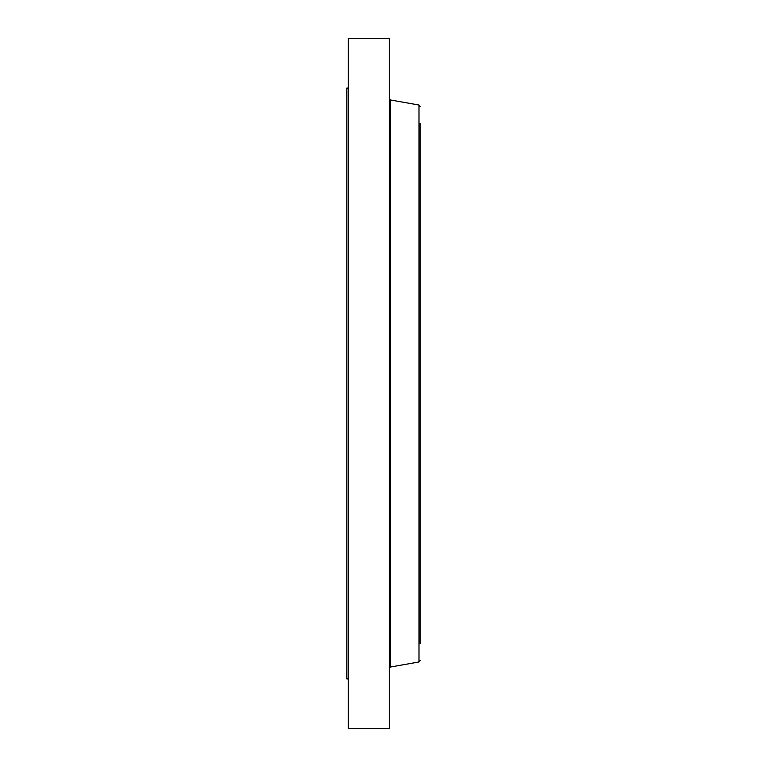<?xml version="1.0" encoding="UTF-8"?>
<svg xmlns="http://www.w3.org/2000/svg" width="767" height="767" viewBox="0 0 767 767"><rect width="100%" height="100%" fill="white"/><g stroke="black" fill="none" stroke-linecap="round" stroke-linejoin="round"><path stroke-width="1.15" d="M348.314 678.929L346.847 678.929L346.847 88.071L348.314 88.071M348.314 728.65L348.314 38.35L389.262 38.35L389.262 728.65L348.314 728.65M420.153 643.475L420.153 258.863M420.153 626.677L420.153 123.525M418.993 105.021L390.422 99.978L390.422 667.022L418.993 661.979L418.993 105.021L420.153 106.402M390.422 643.475L389.262 643.475M390.422 99.978L389.262 98.598M390.422 667.022L389.262 668.402M418.993 661.979L420.153 660.598"/></g></svg>
